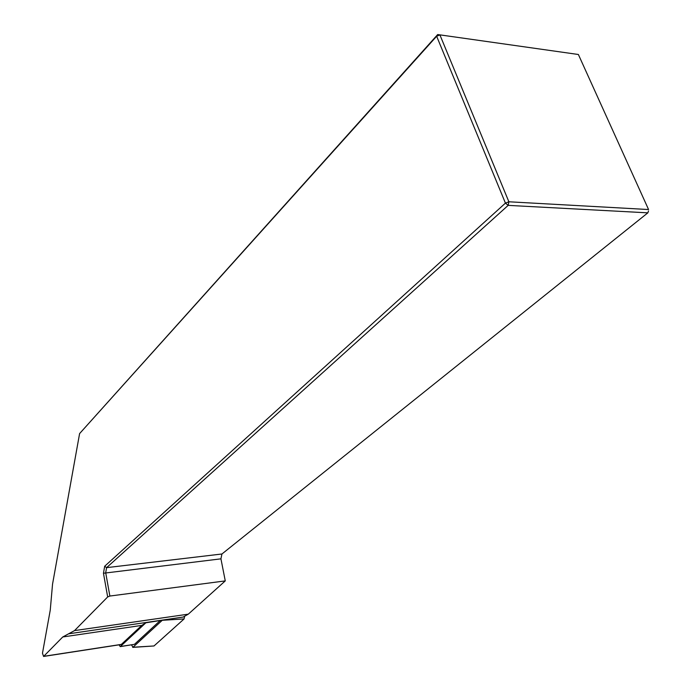 <?xml version="1.0" encoding="UTF-8"?>
<svg xmlns="http://www.w3.org/2000/svg" width="691" height="691" viewBox="0 0 691 691"><rect width="100%" height="100%" fill="white"/><g stroke="black" fill="none" stroke-linecap="round" stroke-linejoin="round"><path stroke-width="1.04" d="M161.97 620.224L145.853 622.798L141.767 625.398L121.245 644.504L43.585 656.45L62.751 636.972L74.542 630.598L107.675 596.946L103.46 573.254L104.678 566.249L505.432 203.119L436.652 36.243L79.595 433.594L52.542 584.154L50.253 610.136L42.479 653.228L43.585 656.45M225.266 580.898L220.939 558.838L221.941 553.992L647.838 212.845L508.179 205.374L106.595 567.648L105.706 572.744L109.86 596.048L225.266 580.898L188.298 614.161L183.141 617.063L68.815 633.785M79.595 433.594L437.688 34.55L436.652 36.243L439.917 34.921L508.878 201.781L648.573 209.537L578.376 54.494L437.688 34.55L578.376 54.494M107.675 596.946L109.86 596.048M648.521 210.936L647.838 212.845L648.521 210.936M505.432 203.119L508.878 201.781L508.179 205.374L505.432 203.119M160.018 620.734L134.434 644.34L120.251 646.629L119.068 644.841M145.853 622.798L120.251 646.629M184.601 616.562L184.074 618.946L162.255 620.293L132.974 647.242L131.515 644.884M184.074 618.946L153.998 645.964L132.974 647.242M132.707 647.381L153.998 645.964M141.767 625.398L62.751 636.972M121.547 644.357L43.861 656.303M188.298 614.161L74.542 630.598M103.46 573.254L220.939 558.838M221.941 553.992L106.595 567.648L104.678 566.249M120.545 646.482L134.434 644.34"/></g></svg>
